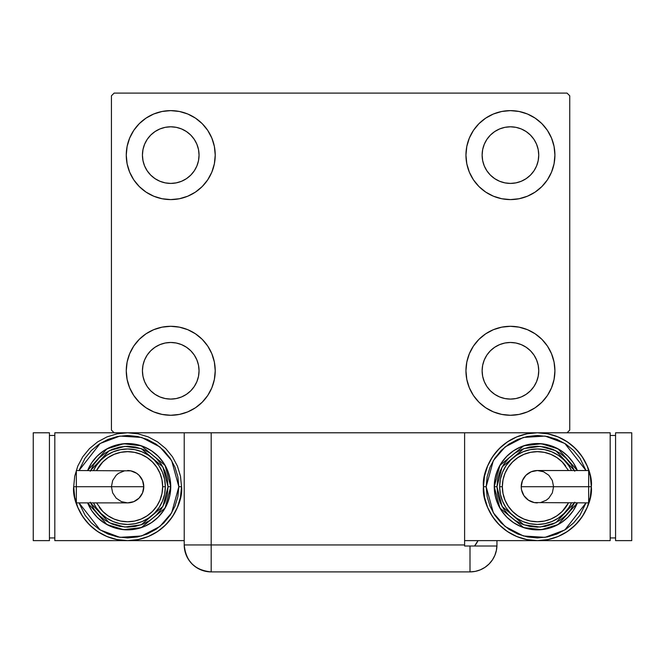 <?xml version="1.0" encoding="UTF-8"?>
<svg xmlns="http://www.w3.org/2000/svg" width="665" height="665" viewBox="0 0 665 665"><rect width="100%" height="100%" fill="white"/><g stroke="black" fill="none" stroke-linecap="round" stroke-linejoin="round"><path stroke-width="1" d="M129.65 387.803L127.115 379.457L126.259 370.779A44.48 44.48 0 0 1 170.747 326.299A44.48 44.48 0 0 1 215.227 370.779L214.371 379.457L211.844 387.803L207.729 395.492L202.202 402.234L195.46 407.77L187.763 411.876L179.425 414.411L170.747 415.268L162.069 414.411L153.723 411.876L146.026 407.77L139.293 402.234L133.756 395.492L129.65 387.803L127.115 379.457L126.259 370.779L127.115 362.101L129.65 353.763L133.756 346.066L139.293 339.325L146.026 333.797L153.723 329.682L162.069 327.155L170.747 326.299L179.425 327.155L187.763 329.682L195.46 333.797L202.202 339.325L207.729 346.066L211.844 353.763L214.371 362.101L215.227 370.779A44.48 44.48 0 0 1 170.747 415.268A44.48 44.48 0 0 1 126.259 370.779L127.115 362.101L129.65 353.763M551.526 138.087L554.061 146.425L554.918 155.103A44.48 44.48 0 0 1 510.429 199.591A44.48 44.48 0 0 1 465.949 155.103A44.48 44.48 0 0 1 510.429 110.623A44.48 44.48 0 0 1 554.918 155.103L554.061 163.781L551.526 172.127L547.42 179.824L541.884 186.557L535.142 192.094L527.453 196.2L519.107 198.735L510.429 199.591L501.751 198.735L493.413 196.2L485.716 192.094L478.975 186.557L473.447 179.824L469.332 172.127L466.805 163.781L465.949 155.103L466.805 146.425L469.332 138.087L473.447 130.39L478.975 123.648L485.716 118.121L493.413 114.006L501.751 111.479L510.429 110.623L519.107 111.479L527.453 114.006L535.142 118.121L541.884 123.648L547.42 130.39L551.526 138.087L554.061 146.425L554.918 155.103L554.061 163.781L551.526 172.127M551.526 353.763L554.061 362.101L554.918 370.779A44.48 44.48 0 0 1 510.429 415.268A44.48 44.48 0 0 1 465.949 370.779A44.48 44.48 0 0 1 510.429 326.299A44.48 44.48 0 0 1 554.918 370.779L554.061 379.457L551.526 387.803L547.42 395.492L541.884 402.234L535.142 407.77L527.453 411.876L519.107 414.411L510.429 415.268L501.751 414.411L493.413 411.876L485.716 407.77L478.975 402.234L473.447 395.492L469.332 387.803L466.805 379.457L465.949 370.779L466.805 362.101L469.332 353.763L473.447 346.066L478.975 339.325L485.716 333.797L493.413 329.682L501.751 327.155L510.429 326.299L519.107 327.155L527.453 329.682L535.142 333.797L541.884 339.325L547.42 346.066L551.526 353.763L554.061 362.101L554.918 370.779L554.061 379.457L551.526 387.803M129.65 172.127L127.115 163.781L126.259 155.103A44.48 44.48 0 0 1 170.747 110.623A44.48 44.48 0 0 1 215.227 155.103L214.371 163.781L211.844 172.127L207.729 179.824L202.202 186.557L195.46 192.094L187.763 196.2L179.425 198.735L170.747 199.591L162.069 198.735L153.723 196.2L146.026 192.094L139.293 186.557L133.756 179.824L129.65 172.127L127.115 163.781L126.259 155.103L127.115 146.425L129.65 138.087L133.756 130.39L139.293 123.648L146.026 118.121L153.723 114.006L162.069 111.479L170.747 110.623L179.425 111.479L187.763 114.006L195.46 118.121L202.202 123.648L207.729 130.39L211.844 138.087L214.371 146.425L215.227 155.103A44.48 44.48 0 0 1 170.747 199.591A44.48 44.48 0 0 1 126.259 155.103L127.115 146.425L129.65 138.087M147.206 170.83L150.731 175.119L147.206 170.83L144.588 165.942L142.983 160.631L142.435 155.103A28.304 28.304 0 0 1 170.747 126.799A28.304 28.304 0 0 1 199.051 155.103A28.304 28.304 0 0 1 170.747 183.415A28.304 28.304 0 0 1 142.435 155.103L142.983 149.583L144.588 144.272L142.983 149.583M486.896 386.506L490.413 390.796L486.896 386.506L484.278 381.619L482.665 376.307L482.125 370.779A28.304 28.304 0 0 1 510.429 342.475A28.304 28.304 0 0 1 538.741 370.779A28.304 28.304 0 0 1 510.429 399.091A28.304 28.304 0 0 1 482.125 370.779L482.665 365.26L484.278 359.948L482.665 365.26M486.896 170.83L490.413 175.119L486.896 170.83L484.278 165.942L482.665 160.631L482.125 155.103A28.304 28.304 0 0 1 510.429 126.799A28.304 28.304 0 0 1 538.741 155.103A28.304 28.304 0 0 1 510.429 183.415A28.304 28.304 0 0 1 482.125 155.103L482.665 149.583L484.278 144.272L482.665 149.583M147.206 386.506L150.731 390.796L147.206 386.506L144.588 381.619L142.983 376.307L142.435 370.779A28.304 28.304 0 0 1 170.747 342.475A28.304 28.304 0 0 1 199.051 370.779A28.304 28.304 0 0 1 170.747 399.091A28.304 28.304 0 0 1 142.435 370.779L142.983 365.26L144.588 359.948L142.983 365.26M184.222 432.79L184.222 544.943L464.602 544.943L464.602 546.015L496.93 546.015L469.997 546.015L469.997 571.9A26.957 26.957 0 0 0 496.955 544.943L496.955 540.628L496.955 544.943A26.957 26.957 0 0 1 469.997 571.9L211.179 571.9L211.179 544.943L211.179 571.9A26.957 26.957 0 0 1 184.222 544.943L211.179 544.943L211.179 432.79L184.222 432.79L184.222 544.943C185.818 561.318 194.803 570.304 211.179 571.9L205.926 571.385L211.179 571.9L469.997 571.9L475.251 571.385L480.313 569.847L484.968 567.353L489.058 564.003L492.408 559.922L494.901 555.258L496.431 550.196L496.955 544.943L496.431 550.196L494.901 555.258L492.408 559.922L489.058 564.003L484.968 567.353L480.313 569.847L475.251 571.385L469.997 571.9L469.997 546.015L464.602 546.015L464.602 432.79L211.179 432.79L567.045 432.79L569.747 430.097L569.747 95.793L567.045 93.1L114.131 93.1L111.429 95.793L111.429 430.097L114.131 432.79L211.179 432.79L211.179 544.943L464.602 544.943L464.602 432.79L567.045 432.79L569.747 430.097L569.747 95.793L567.045 93.1L114.131 93.1L111.429 95.793L111.429 430.097L114.131 432.79L186.275 432.79M150.731 175.119L155.02 178.644L150.731 175.119M159.908 181.262L165.219 182.867L159.908 181.262L155.02 178.644M186.466 178.644L190.764 175.119L194.28 170.83L190.764 175.119L186.466 178.644L181.578 181.262L176.267 182.867L170.747 183.415L165.219 182.867M196.898 165.942L198.511 160.631L196.898 165.942L194.28 170.83M194.28 139.384L190.764 135.086L186.466 131.57L190.764 135.086L194.28 139.384L196.898 144.272L198.511 149.583L199.051 155.103L198.511 160.631M181.578 128.952L176.267 127.339L181.578 128.952L186.466 131.57M155.02 131.57L150.731 135.086L147.206 139.384L150.731 135.086L155.02 131.57L159.908 128.952L165.219 127.339L170.747 126.799L176.267 127.339M490.413 390.796L494.702 394.32L490.413 390.796M499.598 396.939L504.91 398.543L499.598 396.939L494.702 394.32M526.156 394.32L530.446 390.796L533.97 386.506L530.446 390.796L526.156 394.32L521.269 396.939L515.957 398.543L510.429 399.091L504.91 398.543M536.589 381.619L538.193 376.307L536.589 381.619L533.97 386.506M533.97 355.052L530.446 350.763L526.156 347.246L530.446 350.763L533.97 355.052L536.589 359.948L538.193 365.26L538.741 370.779L538.193 376.307M521.269 344.628L515.957 343.015L521.269 344.628L526.156 347.246M494.702 347.246L490.413 350.763L486.896 355.052L490.413 350.763L494.702 347.246L499.598 344.628L504.91 343.015L510.429 342.475L515.957 343.015M490.413 175.119L494.702 178.644L490.413 175.119M499.598 181.262L504.91 182.867L499.598 181.262L494.702 178.644M526.156 178.644L530.446 175.119L533.97 170.83L530.446 175.119L526.156 178.644L521.269 181.262L515.957 182.867L510.429 183.415L504.91 182.867M536.589 165.942L538.193 160.631L536.589 165.942L533.97 170.83M533.97 139.384L530.446 135.086L526.156 131.57L530.446 135.086L533.97 139.384L536.589 144.272L538.193 149.583L538.741 155.103L538.193 160.631M521.269 128.952L515.957 127.339L510.429 126.799L515.957 127.339L521.269 128.952L526.156 131.57M494.702 131.57L490.413 135.086L486.896 139.384L490.413 135.086L494.702 131.57L499.598 128.952L504.91 127.339L510.429 126.799M150.731 390.796L155.02 394.32L150.731 390.796M159.908 396.939L165.219 398.543L159.908 396.939L155.02 394.32M186.466 394.32L190.764 390.796L194.28 386.506L190.764 390.796L186.466 394.32L181.578 396.939L176.267 398.543L170.747 399.091L165.219 398.543M196.898 381.619L198.511 376.307L196.898 381.619L194.28 386.506M194.28 355.052L190.764 350.763L186.466 347.246L190.764 350.763L194.28 355.052L196.898 359.948L198.511 365.26L199.051 370.779L198.511 376.307M181.578 344.628L176.267 343.015L181.578 344.628L186.466 347.246M155.02 347.246L150.731 350.763L147.206 355.052L150.731 350.763L155.02 347.246L159.908 344.628L165.219 343.015L170.747 342.475L176.267 343.015M144.588 144.272L147.206 139.384M484.278 359.948L486.896 355.052M484.278 144.272L486.896 139.384M144.588 359.948L147.206 355.052M205.926 571.385L200.863 569.847L196.208 567.353L192.119 564.003L188.769 559.922L186.649 556.115L188.769 559.922L192.119 564.003L196.208 567.353L200.863 569.847L205.926 571.385M185.294 552.465L184.837 550.653L185.294 552.465M478.027 540.628A26.957 26.957 0 0 1 474.536 546.015L478.027 540.628M476.68 543.047L475.533 544.743M184.222 544.943L184.92 551.027L186.973 556.805M76.342 471.768L76.342 486.705L76.342 470.529L76.342 471.768L76.342 470.529L130.764 470.845L136.591 473.256L139.043 475.267L142.551 480.521L143.781 486.705A16.176 16.176 0 0 0 127.605 470.529A16.176 16.176 0 0 1 143.781 486.705A16.176 16.176 0 0 1 127.605 502.881A16.176 16.176 0 0 0 143.781 486.705L76.342 486.705L76.342 502.881L127.605 502.881L121.421 501.651L116.167 498.143L112.668 492.898L111.429 486.705L112.668 480.521L116.167 475.267L118.619 473.256L124.455 470.845M73.69 486.705C71.521 502.482 87.697 539.889 127.605 540.628C167.514 539.889 183.698 502.482 181.528 486.705L178.835 486.705L171.67 512.823L159.874 526.489L141.62 535.973L119.9 537.345L100.141 529.938L79.01 502.881L85.02 515.167L91.388 522.931L99.152 529.298L108.004 534.028L117.614 536.946L127.605 537.935L137.605 536.946L147.214 534.028L156.067 529.298L163.831 522.931L170.198 515.167L174.928 506.314L177.846 496.705L178.835 486.705L177.846 476.714L174.928 467.104L170.198 458.252L163.831 450.488L156.067 444.12L147.214 439.382L137.605 436.473L127.605 435.484L117.614 436.473L108.004 439.382L99.152 444.12L91.388 450.488L85.02 458.252L79.002 470.529L100.141 443.472L119.9 436.065L141.62 437.437L159.874 446.93L171.67 460.587L178.835 486.705L181.528 486.705A53.915 53.915 0 0 1 127.605 540.628A53.915 53.915 0 0 1 73.69 486.705L74.729 497.229L77.797 507.345L82.776 516.663L89.484 524.835L97.655 531.543L106.974 536.522L117.09 539.589L127.605 540.628L138.129 539.589L148.245 536.522L157.563 531.543L165.735 524.835L172.443 516.663L177.422 507.345L180.489 497.229L181.528 486.705L180.489 476.19L177.422 466.074L172.443 456.755L165.735 448.584L157.563 441.876L148.245 436.897L138.129 433.829L127.605 432.79L117.09 433.829L106.974 436.897L97.655 441.876L89.484 448.584L82.776 456.755L77.797 466.074L74.729 476.19L73.69 486.705L76.384 486.705L73.69 486.705M87.622 470.529A43.134 43.134 0 0 1 170.747 486.705L165.095 465.367L141.296 445.799L123.615 443.755L106.907 448.867L87.622 470.529L91.745 462.74L97.107 456.207L103.64 450.845L111.105 446.855L119.193 444.403L127.605 443.572L136.026 444.403L144.114 446.855L151.57 450.845L158.112 456.207L163.474 462.74L167.464 470.205L169.916 478.293L170.747 486.705A43.134 43.134 0 0 1 87.622 502.881L106.907 524.552L123.615 529.656L141.296 527.611L165.095 508.043L170.747 486.705L168.046 486.705L162.9 506.456L141.171 524.81L124.845 527.054L109.185 522.707L90.548 502.881M96.516 502.881L102.826 511.493L108.137 515.849L114.197 519.091L120.772 521.086L127.605 521.759L134.446 521.086L141.022 519.091L147.081 515.849L152.393 511.493L156.749 506.181L159.991 500.122L161.986 493.546L162.659 486.705L165.352 486.705A37.747 37.747 0 0 0 93.507 470.529L96.226 465.741L100.922 460.022L106.641 455.326L113.166 451.834L120.249 449.69L127.605 448.966L134.97 449.69L142.052 451.834L148.578 455.326L154.297 460.022L158.993 465.741L162.476 472.266L164.629 479.349L165.352 486.705A37.747 37.747 0 0 1 93.507 502.881A37.747 37.747 0 0 0 165.352 486.705L162.659 486.705A35.045 35.045 0 0 1 99.285 507.345M184.222 540.628L54.821 540.628L54.821 432.79L54.821 540.628L184.222 540.628M54.821 432.79L114.131 432.79L54.821 432.79M49.426 537.935L54.821 537.935L49.426 537.935M49.426 435.484L54.821 435.484L49.426 435.484M33.25 540.628L49.426 540.628L33.25 540.628L33.25 432.79L49.426 432.79L49.426 540.628L49.426 432.79L33.25 432.79L33.25 540.628M90.249 502.183L93.981 509.174L99.01 515.3L105.145 520.329L112.136 524.07L119.717 526.372L127.605 527.145L135.494 526.372L143.083 524.07L150.074 520.329L156.2 515.3L161.229 509.174L164.97 502.183L167.272 494.594L168.046 486.705L170.747 486.705L169.916 495.126L167.464 503.214L163.474 510.67L158.112 517.212L151.57 522.574L144.114 526.564L136.026 529.016L127.605 529.847L119.193 529.016L111.105 526.564L103.64 522.574L97.107 517.212L91.745 510.67L87.622 502.881M90.548 470.529L109.185 450.712L124.845 446.365L141.171 448.609L162.9 466.963L168.046 486.705L167.272 478.817L164.97 471.236L161.229 464.245L156.2 458.11L150.074 453.081L143.083 449.349L135.494 447.046L127.605 446.265L119.717 447.046L112.136 449.349L105.145 453.081L99.01 458.11L93.981 464.245L90.249 471.236M97.489 463.962A37.747 37.747 0 0 1 165.352 486.705L164.629 494.07L162.476 501.152L158.993 507.678L154.297 513.397L148.578 518.093L142.052 521.576L134.97 523.729L127.605 524.452L120.249 523.729L113.166 521.576L106.641 518.093L100.922 513.397L96.226 507.678L93.507 502.881M162.659 486.705L161.986 479.872L159.991 473.297L156.749 467.237L152.393 461.926L147.081 457.57L141.022 454.328L134.446 452.333L127.605 451.66L120.772 452.333L114.197 454.328L108.137 457.57L102.826 461.926L96.516 470.529A35.045 35.045 0 0 1 162.659 486.705M76.342 501.651L76.342 486.705L143.781 486.705L142.551 492.898L139.043 498.143L133.798 501.651L127.605 502.881M588.658 501.651L588.658 486.705L588.658 502.881L588.658 501.651L588.658 502.881L534.236 502.574L528.409 500.155L523.945 495.691L521.526 489.864L521.219 486.705A16.176 16.176 0 0 0 537.395 502.881A16.176 16.176 0 0 1 521.219 486.705A16.176 16.176 0 0 1 537.395 470.529A16.176 16.176 0 0 0 521.219 486.705L588.658 486.705L588.658 470.529L537.395 470.529L543.579 471.768L548.833 475.267L552.332 480.521L553.571 486.705L552.332 492.898L548.833 498.143L546.381 500.155L540.545 502.574M591.31 486.705C593.479 470.936 577.303 433.522 537.395 432.79C497.487 433.522 481.302 470.936 483.472 486.705L486.165 486.705L493.33 460.587L505.126 446.93L523.38 437.437L545.101 436.065L564.859 443.472L585.99 470.529L579.98 458.252L573.612 450.488L565.849 444.12L556.996 439.382L547.386 436.473L537.395 435.484L527.395 436.473L517.786 439.382L508.933 444.12L501.169 450.488L494.802 458.252L490.072 467.104L487.154 476.714L486.165 486.705L487.154 496.705L490.072 506.314L494.802 515.167L501.169 522.931L508.933 529.298L517.786 534.028L527.395 536.946L537.395 537.935L547.386 536.946L556.996 534.028L565.849 529.298L573.612 522.931L579.98 515.167L585.998 502.881L564.859 529.938L545.101 537.345L523.38 535.973L505.126 526.489L493.33 512.823L486.165 486.705L483.472 486.705A53.915 53.915 0 0 1 537.395 432.79A53.915 53.915 0 0 1 591.31 486.705L590.271 476.19L587.203 466.074L582.224 456.755L575.516 448.584L567.345 441.876L558.026 436.897L547.91 433.829L537.395 432.79L526.871 433.829L516.755 436.897L507.437 441.876L499.265 448.584L492.557 456.755L487.578 466.074L484.511 476.19L483.472 486.705L484.511 497.229L487.578 507.345L492.557 516.663L499.265 524.835L507.437 531.543L516.755 536.522L526.871 539.589L537.395 540.628L464.602 540.628L537.395 540.628L547.91 539.589L558.026 536.522L567.345 531.543L575.516 524.835L582.224 516.663L587.203 507.345L590.271 497.229L591.31 486.705A53.915 53.915 0 0 1 537.395 540.628A53.915 53.915 0 0 1 483.472 486.705C481.302 502.482 497.487 539.889 537.395 540.628C577.303 539.889 593.479 502.482 591.31 486.705L588.616 486.705L591.31 486.705M577.378 502.881A43.134 43.134 0 0 1 494.253 486.705L499.905 508.043L523.704 527.611L541.385 529.656L558.093 524.552L577.378 502.881L573.255 510.67L567.893 517.212L561.36 522.574L553.895 526.564L545.807 529.016L537.395 529.847L528.974 529.016L520.886 526.564L513.43 522.574L506.888 517.212L501.526 510.67L497.536 503.214L495.084 495.126L494.253 486.705A43.134 43.134 0 0 1 577.378 470.529L558.093 448.867L541.385 443.755L523.704 445.799L499.905 465.367L494.253 486.705L496.955 486.705L502.1 466.963L523.829 448.609L540.155 446.365L555.815 450.712L574.452 470.529M568.484 470.529L562.174 461.926L556.863 457.57L550.803 454.328L544.228 452.333L537.395 451.66L530.554 452.333L523.978 454.328L517.919 457.57L512.607 461.926L508.251 467.237L505.009 473.297L503.014 479.872L502.341 486.705L499.648 486.705A37.747 37.747 0 0 0 571.493 502.881L568.774 507.678L564.078 513.397L558.359 518.093L551.834 521.576L544.751 523.729L537.395 524.452L530.03 523.729L522.948 521.576L516.422 518.093L510.703 513.397L506.007 507.678L502.524 501.152L500.371 494.07L499.648 486.705A37.747 37.747 0 0 1 571.493 470.529A37.747 37.747 0 0 0 499.648 486.705L502.341 486.705A35.045 35.045 0 0 1 565.716 466.065M610.179 540.628L610.179 432.79L610.179 540.628L537.395 540.628L610.179 540.628M567.045 432.79L610.179 432.79L567.045 432.79M615.574 435.484L610.179 435.484L615.574 435.484M615.574 537.935L610.179 537.935L615.574 537.935M631.75 432.79L615.574 432.79L631.75 432.79L631.75 540.628L615.574 540.628L615.574 432.79L615.574 540.628L631.75 540.628L631.75 432.79M574.751 471.236L571.019 464.245L565.99 458.11L559.855 453.081L552.864 449.349L545.283 447.046L537.395 446.265L529.506 447.046L521.917 449.349L514.926 453.081L508.8 458.11L503.771 464.245L500.03 471.236L497.728 478.817L496.955 486.705L494.253 486.705L495.084 478.293L497.536 470.205L501.526 462.74L506.888 456.207L513.43 450.845L520.886 446.855L528.974 444.403L537.395 443.572L545.807 444.403L553.895 446.855L561.36 450.845L567.893 456.207L573.255 462.74L577.378 470.529M574.452 502.881L555.815 522.707L540.155 527.054L523.829 524.81L502.1 506.456L496.955 486.705L497.728 494.594L500.03 502.183L503.771 509.174L508.8 515.3L514.926 520.329L521.917 524.07L529.506 526.372L537.395 527.145L545.283 526.372L552.864 524.07L559.855 520.329L565.99 515.3L571.019 509.174L574.751 502.183M567.511 509.448A37.747 37.747 0 0 1 499.648 486.705L500.371 479.349L502.524 472.266L506.007 465.741L510.703 460.022L516.422 455.326L522.948 451.834L530.03 449.69L537.395 448.966L544.751 449.69L551.834 451.834L558.359 455.326L564.078 460.022L568.774 465.741L571.493 470.529M502.341 486.705L503.014 493.546L505.009 500.122L508.251 506.181L512.607 511.493L517.919 515.849L523.978 519.091L530.554 521.086L537.395 521.759L544.228 521.086L550.803 519.091L556.863 515.849L562.174 511.493L568.484 502.881A35.045 35.045 0 0 1 502.341 486.705M588.658 471.768L588.658 486.705L521.219 486.705L522.449 480.521L525.957 475.267L531.202 471.768L537.395 470.529"/></g></svg>
